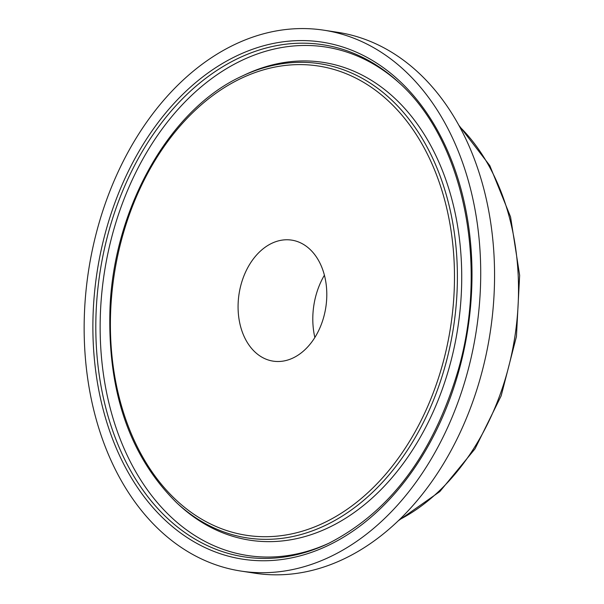 <?xml version="1.0" encoding="UTF-8"?>
<svg xmlns="http://www.w3.org/2000/svg" width="604" height="604" viewBox="0 0 604 604"><rect width="100%" height="100%" fill="white"/><g stroke="black" fill="none" stroke-linecap="round" stroke-linejoin="round"><path stroke-width="0.91" d="M314.858 337.477A64.704 46.395 98.7 0 1 324.408 275.205M323.903 30.2L337.742 32.322A273.597 196.179 98.7 0 1 490.191 332.494A273.597 196.179 98.7 0 1 254.812 573.196L240.966 571.074A273.597 196.179 98.7 0 1 174.254 542.475A273.597 196.179 98.7 0 1 99.32 222.136A273.597 196.179 98.7 0 1 323.903 30.2A273.597 196.179 98.7 0 1 476.345 330.365A273.597 196.179 98.7 0 1 240.966 571.074M258.233 354.744A61.215 43.888 98.7 0 1 241.2 284.008A61.215 43.888 98.7 0 1 290.32 239.947A61.215 43.888 98.7 0 1 325.82 307.285A61.215 43.888 98.7 0 1 271.77 360.898A61.215 43.888 98.7 0 1 258.233 354.744M459.599 126.621A224.258 160.8 98.7 0 1 514.925 336.285A224.258 160.8 98.7 0 1 399.327 519.734M181.125 529.806A259.071 185.768 98.7 0 1 130.721 173.106A259.071 185.768 98.7 0 1 399.063 82.725C463.427 140.083 489.014 263.495 458.172 370.237C433.189 454.299 389.935 512.049 328.417 543.479A259.071 185.768 98.7 0 1 181.125 529.806M179.018 531.83A261.547 187.542 -81.3 0 0 471.732 288.229A261.547 187.542 -81.3 0 0 196.557 81.857A261.547 187.542 -81.3 0 0 179.018 531.83M329.754 542.837A257.228 184.439 98.7 0 1 184.854 528.636A257.228 184.439 98.7 0 1 134.405 175.296A257.228 184.439 98.7 0 1 400.15 83.737M188.576 510.463A237.38 170.215 98.7 0 1 204.492 102.068A237.38 170.215 98.7 0 1 454.238 289.376A237.38 170.215 98.7 0 1 188.576 510.463M188.727 512.826A239.863 171.989 -81.3 0 0 454.963 316.715A239.863 171.989 -81.3 0 0 242.038 76.134C170.487 108.614 114.805 205.926 110.087 306.017C106.923 390.086 129.097 455.658 176.625 502.717A239.863 171.989 -81.3 0 0 188.727 512.826M242.038 76.134L244.711 74.866A241.706 173.31 98.7 0 1 459.274 317.304A241.706 173.31 98.7 0 1 190.992 514.918A241.706 173.31 98.7 0 1 178.799 504.733L176.625 502.717M458.851 125.255L489.806 165.609L510.561 216.927L519.644 275.349L516.435 336.511L501.169 395.831L475.001 448.848L439.825 491.588L398.202 520.822"/></g></svg>
